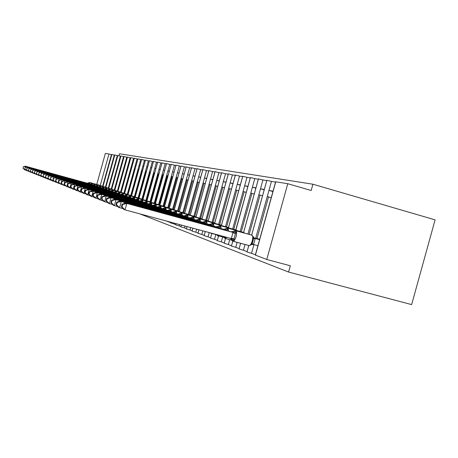 <?xml version="1.0" encoding="UTF-8"?>
<svg xmlns="http://www.w3.org/2000/svg" width="458" height="458" viewBox="0 0 458 458"><rect width="100%" height="100%" fill="white"/><g stroke="black" fill="none" stroke-linecap="round" stroke-linejoin="round"><path stroke-width="0.69" d="M312.906 184.219L311.171 190.494L287.767 183.71L266.768 259.491L290.315 265.766L288.574 272.041L411.639 304.604L435.1 219.857L312.906 184.219L119.492 153.779L118.948 155.743M248.803 245.488L247.005 251.974L251.528 253.314L253.938 244.635M251.528 253.314L255.404 254.78M255.65 238.446L255.747 238.091L257.007 238.509L268.537 196.906L267.237 196.631L271.457 181.414L275.544 182.101M255.747 238.091L267.237 196.631M271.233 197.673L268.537 196.906M257.007 238.509L259.709 239.248M272.928 191.541L268.966 190.408L273.031 191.186M240.622 243.284L239.053 248.952L243.456 250.251L245.059 244.48M243.456 250.251L247.068 251.619M249.163 234.393L260.047 195.119L258.81 194.862L262.932 179.988L266.745 180.624M247.944 234.061L258.81 194.862M262.531 195.824L260.047 195.119M264.192 189.835L260.493 188.776L264.283 189.498M232.796 241.2L231.45 246.061L235.744 247.326L237.124 242.345M235.744 247.326L239.11 248.602M241.297 231.8L251.94 193.413L250.755 193.167L254.785 178.626L258.341 179.221M240.135 231.485L250.755 193.167M254.224 194.066L251.94 193.413M255.85 188.204L252.404 187.219L255.936 187.894M225.513 238.486L224.18 243.295L228.365 244.526L229.721 239.62M228.365 244.526L231.508 245.717M233.78 229.321L244.183 191.782L243.049 191.547L246.994 177.32L250.308 177.876M232.664 229.017L243.049 191.547M246.29 192.383L244.183 191.782M247.881 186.646L244.664 185.73L247.961 186.354M218.535 235.904L217.218 240.65L221.294 241.847L222.64 237.009M221.294 241.847L224.231 242.963M226.578 226.95L236.757 190.225L235.67 189.996L239.528 176.072L242.631 176.593M225.508 226.658L235.67 189.996M238.698 190.774L236.757 190.225M240.255 185.158L237.25 184.299L240.33 184.889M211.842 233.431L210.548 238.108L214.527 239.282L215.85 234.513M214.527 239.282L217.269 240.324M219.68 224.678L229.641 188.725L228.599 188.507L232.378 174.876L235.275 175.362M218.655 224.397L228.599 188.507M231.427 189.234L229.641 188.725M230.151 182.925L233.025 183.481M205.299 231.513L204.148 235.675L208.029 236.82L209.209 232.567M208.029 236.82L210.594 237.794M213.062 222.496L222.817 187.293L221.821 187.082L225.525 173.731L228.227 174.183M212.077 222.227L221.821 187.082M224.466 187.757L222.817 187.293M225.96 182.37L223.332 181.62L226.023 182.135M198.978 229.807L197.999 233.34L201.795 234.456L202.797 230.838M201.795 234.456L204.194 235.366M206.707 220.401L216.268 185.914L215.312 185.713L218.935 172.626L221.466 173.05M205.762 220.143L215.312 185.713M217.785 186.343L216.268 185.914M219.245 181.059L216.794 180.36L219.308 180.841M192.91 228.17L192.097 231.095L195.806 232.183L196.642 229.177M195.806 232.183L198.045 233.036M200.61 218.392L209.976 184.591L209.054 184.397L212.615 171.567L214.979 171.968M199.699 218.145L209.054 184.397M211.367 184.986L209.976 184.591M210.514 179.147L212.861 179.599M187.07 226.596L186.417 228.937L190.047 230.002L190.717 227.58M190.047 230.002L192.142 230.792M194.742 216.462L203.93 183.32L203.043 183.131L206.529 170.553L208.745 170.92M193.866 216.222L203.043 183.131M205.207 183.681L203.93 183.32M206.615 178.597L204.468 177.985L206.667 178.402M181.448 225.078L180.956 226.859L184.505 227.901L185.021 226.046M184.505 227.901L186.463 228.639M189.097 214.602L198.108 182.095L197.255 181.918L200.678 169.575L202.745 169.918M188.255 214.373L197.255 181.918M199.276 182.427L198.108 182.095M200.661 177.441L198.657 176.868L200.713 177.257M176.038 223.619L175.695 224.861L179.17 225.874L179.53 224.563M179.17 225.874L181.002 226.573M183.658 212.815L192.503 180.921L191.684 180.744L195.039 168.63L196.974 168.95M182.851 212.592L191.684 180.744M193.574 181.219L192.503 180.921M194.931 176.324L193.058 175.792L194.976 176.153M170.823 222.216L170.622 222.931L174.023 223.928L174.246 223.138M174.023 223.928L175.74 224.575M178.425 211.092L187.104 179.782L186.314 179.616L189.612 167.72L191.421 168.023M177.641 210.88L186.314 179.616M188.083 180.057L187.104 179.782M189.417 175.248L187.66 174.75L189.457 175.093M165.796 220.859L169.065 222.044L169.145 221.764M169.065 222.044L170.668 222.651M173.376 209.432L181.9 178.689L181.133 178.528L184.374 166.844L186.062 167.13M172.62 209.226L181.133 178.528M182.788 178.941L181.9 178.689M184.099 174.212L182.461 173.748L184.139 174.069M168.504 207.829L176.874 177.635L176.135 177.475L179.318 165.996L180.899 166.265M167.777 207.629L176.135 177.475M177.687 177.859L176.874 177.635M178.975 173.216L177.441 172.781L179.009 173.078M163.798 206.283L172.025 176.611L171.315 176.462L174.441 165.183L175.918 165.43M163.1 206.089L171.315 176.462M172.758 176.822L172.025 176.611M172.597 171.847L174.063 172.128M159.247 204.812L167.342 175.626L166.655 175.483L169.729 164.393L171.109 164.622M158.577 204.6L166.655 175.483M168.006 175.815L167.342 175.626M169.248 171.326L167.914 170.949L169.283 171.206M154.856 203.369L162.813 174.675L162.149 174.538L165.172 163.632L166.46 163.85M154.209 203.163L162.149 174.538M163.409 174.841L162.813 174.675M164.634 170.428L163.386 170.073L164.662 170.319M150.602 201.989L158.434 173.754L157.792 173.622L160.764 162.893L161.966 163.094M149.984 201.772L157.792 173.622M158.966 173.903L158.434 173.754M160.168 169.563L159.006 169.231L160.203 169.46M146.486 200.667L154.197 172.866L153.573 172.735L156.499 162.184L157.621 162.367M145.896 200.427L153.573 172.735M154.672 172.998L154.197 172.866M154.775 168.412L155.88 168.624M142.495 199.396L150.098 172.002L149.491 171.876L152.371 161.491L153.413 161.663M141.934 199.121L149.491 171.876M150.51 172.122L150.098 172.002M151.678 167.914L150.671 167.628L151.701 167.823M138.631 198.177L146.119 171.166L145.535 171.046L148.369 160.821L149.337 160.981M138.098 197.862L145.535 171.046M146.486 171.269L146.119 171.166M147.636 167.124L146.697 166.861L147.659 167.044M134.887 196.98L142.272 170.359L141.705 170.239L144.493 160.174L145.392 160.323M134.377 196.648L141.705 170.239M142.587 170.445L142.272 170.359M143.715 166.369L142.844 166.117L143.738 166.288M131.263 195.784L138.534 169.569L137.984 169.454L140.732 159.544L141.568 159.682M130.765 195.486L137.984 169.454M139.919 165.63L139.112 165.401L139.936 165.556M127.753 194.621L134.915 168.807L134.377 168.699L137.085 158.932L137.858 159.063M127.267 194.329L134.377 168.699M136.238 164.914L135.488 164.703L136.255 164.846M124.341 193.499L131.394 168.069L130.879 167.96L133.547 158.342L134.263 158.462M123.866 193.23L130.879 167.96M132.66 164.222L131.973 164.027L132.677 164.159M121.032 192.406L127.982 167.353L127.479 167.244L130.112 157.764L130.765 157.873M120.563 192.171L127.479 167.244M129.196 163.546L128.555 163.369L129.208 163.489M117.821 191.341L124.668 166.655L124.175 166.552L126.769 157.209L127.376 157.306M117.351 191.152L124.175 166.552M125.824 162.893L125.24 162.727L125.841 162.842M114.695 190.31L121.444 165.979L120.969 165.876L123.523 156.665L124.078 156.756M114.231 190.167L120.969 165.876M122.555 162.258L122.017 162.109L122.567 162.212M111.655 189.309L118.313 165.321L117.849 165.224L120.368 156.138L120.878 156.218M111.202 189.183L117.849 165.224M119.372 161.645L118.88 161.502L119.383 161.6M108.701 188.335L115.267 164.68L114.815 164.582L117.3 155.623L117.763 155.697M108.26 188.215L114.815 164.582M115.834 160.913L116.292 161.004M105.397 187.27L111.861 163.964L112.279 164.05M111.861 163.964L114.317 155.125L114.735 155.193M113.275 160.46L112.868 160.346L113.286 160.426M102.609 186.349L108.993 163.357L109.365 163.437M108.993 163.357L111.409 154.638L111.792 154.701M110.349 159.894L109.983 159.79L110.361 159.859M266.768 259.491L255.324 255.06L275.636 181.78L287.767 183.71M247.005 251.974L248.768 245.477M239.053 248.952L240.587 243.272M231.45 246.061L232.761 241.183M224.18 243.295L225.473 238.475M217.218 240.65L218.495 235.893M210.548 238.108L211.808 233.42M204.148 235.675L205.264 231.502M197.999 233.34L198.944 229.802M192.097 231.095L192.87 228.158M186.417 228.937L187.036 226.584M180.956 226.859L181.414 225.073M175.695 224.861L176.004 223.613M170.622 222.931L170.794 222.204M100.21 185.542L108.964 153.991L105.374 153.396L96.758 184.442M108.964 153.991L111.409 154.638M111.849 154.483L102.981 186.452L111.849 154.483L114.317 155.125M105.821 187.385L114.798 154.97L117.3 155.623M120.368 156.138L117.843 155.485M123.523 156.665L120.958 156.001M126.769 157.209L124.147 156.527L114.763 190.333M130.112 157.764L127.456 157.083M121.175 192.446L130.833 157.638L133.547 158.342M124.524 193.551L134.326 158.222L137.085 158.932M140.732 159.544L137.927 158.823L127.977 194.684M144.493 160.174L141.637 159.436L131.532 195.858M148.369 160.821L145.461 160.077L135.202 197.066M152.371 161.491L149.405 160.729L138.986 198.314M156.499 162.184L153.482 161.411L142.89 199.602M160.764 162.893L157.689 162.109L146.921 200.93M165.172 163.632L162.035 162.836L151.088 202.31M169.729 164.393L166.529 163.58L155.399 203.73M174.441 165.183L171.183 164.359L159.853 205.201M179.318 165.996L175.992 165.161L164.468 206.724M184.374 166.844L180.979 165.991L169.248 208.281M189.612 167.72L186.143 166.849L174.212 209.873M195.039 168.63L191.496 167.743L179.359 211.527M200.678 169.575L197.054 168.67L184.694 213.245M206.529 170.553L202.825 169.626L190.236 215.037M212.615 171.567L208.825 170.628L195.995 216.897M218.935 172.626L215.06 171.67L201.984 218.838M225.525 173.731L221.552 172.752L208.213 220.865M232.378 174.876L228.313 173.88L214.699 222.977M239.528 176.072L235.36 175.053L221.454 225.21M246.994 177.32L242.717 176.278L228.519 227.5M254.785 178.626L250.4 177.561L235.778 229.87M262.932 179.988L258.426 178.906L243.593 232.435M271.457 181.414L266.831 180.309L251.654 235.074M288.574 272.041L139.719 213.823M115.834 160.918L116.28 161.044M154.77 168.418L155.857 168.721M172.592 171.847L174.023 172.254M210.508 179.152L212.804 179.805M230.145 182.931L232.956 183.732M117.843 155.468L108.723 188.341M120.958 155.989L111.712 189.326M124.164 156.522L114.781 190.339M127.461 157.065L117.941 191.375L127.439 157.077M130.856 157.632L121.198 192.452M134.349 158.21L124.547 193.557M137.95 158.811L128 194.69M141.659 159.43L131.555 195.864M145.489 160.065L135.225 197.072M149.434 160.718L139.009 198.32M153.51 161.399L142.913 199.608M157.718 162.098L146.949 200.942M162.069 162.819L151.117 202.316M166.563 163.569L155.422 203.736M171.218 164.342L159.882 205.207M176.032 165.143L164.496 206.73M181.013 165.968L169.277 208.31M186.183 166.826L174.24 209.901M191.541 167.72L179.381 211.556M197.1 168.641L184.723 213.273M202.871 169.603L190.265 215.06M208.871 170.599L196.03 216.92M215.111 171.636L202.018 218.861M221.603 172.718L208.247 220.888M228.365 173.84L214.739 222.994M235.412 175.013L221.5 225.204M242.769 176.233L228.553 227.517M250.452 177.509L235.922 229.922M258.484 178.843L243.627 232.446M266.882 180.24L251.682 235.086M23.467 166.838L23.072 168.246L23.467 166.838L25.728 166.328L87.862 183.366L25.287 166.168L25.728 166.328L25.459 167.313M24.944 169.174L24.749 169.861L25.871 170.17M23.072 168.246L24.749 169.861L22.9 168.178M87.77 183.211L89.613 182.484L99.146 185.101M87.301 183.189L88.892 182.702L89.711 183.412L87.862 183.366M23.289 166.769L25.287 166.168M25.23 167.508L24.835 168.933L25.23 167.508L27.526 166.993L90.478 184.253L27.074 166.826L27.526 166.993L27.245 168.006M26.73 169.861L26.535 170.571L27.686 170.886M24.835 168.933L26.535 170.571L24.652 168.865M90.386 184.093L92.247 183.355L101.968 186.022M89.905 184.07L91.594 183.601L92.35 184.299L90.478 184.253M25.053 167.439L27.074 166.826M27.045 168.195L26.644 169.643L27.045 168.195L29.375 167.674L93.169 185.158L28.911 167.502L29.375 167.674L29.083 168.721M28.573 170.571L28.367 171.303L29.558 171.63M26.644 169.643L27.904 171.12L26.461 169.569M93.083 184.992L94.955 184.248L104.796 186.95M92.579 184.975L94.291 184.5L95.069 185.209L93.169 185.158M26.862 168.126L28.911 167.502M28.911 168.899L28.505 170.37L28.911 168.899L31.276 168.372L95.934 186.097L30.795 168.201L31.276 168.372L30.978 169.454M30.463 171.303L30.257 172.053L31.476 172.391M28.505 170.37L29.776 171.864L28.316 170.296M95.848 185.925L97.737 185.164L107.71 187.906M95.333 185.902L96.982 185.398L97.857 186.143L95.934 186.097M28.722 168.83L30.795 168.201M30.829 169.632L30.417 171.12L30.829 169.632L33.234 169.094L98.773 187.053L32.736 168.916L33.234 169.094L32.924 170.204M32.409 172.053L32.197 172.832L33.457 173.176M30.417 171.12L32.197 172.832L30.222 171.046M98.693 186.875L100.594 186.108L110.704 188.891M98.161 186.858L99.924 186.372L100.731 187.104L98.773 187.053M30.634 169.557L32.736 168.916M32.81 170.382L32.386 171.893L32.81 170.382L35.243 169.838L100.96 187.791L34.739 169.649L35.243 169.838L34.928 170.983M34.419 172.826L34.195 173.628L35.489 173.983M32.386 171.893L33.692 173.427L32.186 171.813M101.624 187.86L103.542 187.082L113.79 189.898M101.069 187.843L102.861 187.351L103.685 188.095L101.699 188.043M32.61 170.302L34.739 169.649M34.842 171.149L34.419 172.689L34.842 171.149L37.321 170.605L103.949 188.805L36.795 170.41L37.321 170.605L36.989 171.784M36.48 173.622L36.251 174.446L37.59 174.813M104.939 189.274L104.647 189.045M34.419 172.689L36.251 174.446L34.213 172.609M104.636 188.868L106.571 188.083L116.962 190.94M104.069 188.856L105.787 188.324L106.725 189.114L104.71 189.062M34.636 171.074L36.795 170.41M36.943 171.945L36.508 173.508L36.943 171.945L39.457 171.389L106.96 189.824L38.913 171.189L39.457 171.389L39.119 172.609M38.609 174.441L38.375 175.294L39.749 175.672M108.048 190.328L107.745 190.093M36.508 173.508L37.837 175.082L36.297 173.422M107.745 189.91L109.691 189.114L120.225 192.005M107.149 189.898L108.993 189.389L109.851 190.162L107.813 190.11M36.732 171.864L38.913 171.189M39.102 172.763L38.667 174.349L39.102 172.763L41.661 172.202L110.201 190.917L41.1 171.996L41.661 172.202L41.306 173.462M40.802 175.282L40.556 176.164L41.976 176.553M111.254 191.415L110.939 191.169M38.667 174.349L40.556 176.164L38.443 174.263M110.945 190.98L112.903 190.179L123.586 193.11M110.326 190.975L112.101 190.425L113.08 191.238L111.008 191.186M38.884 172.683L41.1 171.996M41.335 173.611L40.888 175.219L41.335 173.611L43.928 173.038L113.395 191.999L43.355 172.826L43.928 173.038L43.567 174.343M43.063 176.153L42.812 177.063L44.277 177.464M114.557 192.537L114.231 192.28M40.888 175.219L42.812 177.063L40.665 175.133M114.237 192.079L116.218 191.272L127.055 194.244M113.607 192.079L115.399 191.524L116.406 192.354L114.3 192.303M41.105 173.525L43.355 172.826M43.636 174.481L43.178 176.118L43.636 174.481L46.275 173.903L117.695 193.448L45.68 173.685L46.275 173.903L45.897 175.254M45.399 177.046L45.136 177.99L46.653 178.402M117.964 193.688L117.626 193.431M43.178 176.118L45.136 177.99L44.546 177.756L42.949 176.027M117.637 193.219L119.635 192.4L130.627 195.417M116.979 193.224L118.805 192.658L119.83 193.505L117.695 193.448M43.401 174.395L45.68 173.685M46.006 175.385L45.548 177.046L46.006 175.385L48.691 174.796L121.198 194.633L48.079 174.567L48.691 174.796L48.302 176.193M47.809 177.973L47.54 178.952L49.103 179.376M121.479 194.885L121.124 194.616M45.548 177.046L47.54 178.952L46.928 178.706L45.308 176.948M121.147 194.392L123.156 193.562L134.314 196.625M120.465 194.398L122.423 193.86L123.368 194.684L121.198 194.633M45.766 175.294L48.079 174.567M48.462 176.313L47.993 178.002L48.462 176.313L51.187 175.712L124.811 195.852L50.557 175.483L51.187 175.712L50.786 177.16M50.3 178.929L50.019 179.937L51.634 180.378M125.103 196.116L124.742 195.835M47.993 178.002L50.019 179.937L49.39 179.691L47.747 177.904M124.765 195.6L126.792 194.764L138.116 197.867M124.061 195.618L125.939 195.028L127.021 195.91L124.811 195.852M48.21 176.221L50.557 175.483M50.998 177.275L50.517 178.992L50.998 177.275L53.769 176.668L128.543 197.117L53.117 176.427L53.769 176.668L52.578 180.962L54.25 181.414M128.853 197.387L128.469 197.095M50.517 178.992L52.578 180.962L51.931 180.704L50.265 178.889M128.503 196.854L130.547 196.007L142.043 199.156M127.771 196.871L129.797 196.31L130.788 197.175L128.543 197.117M50.741 177.177L53.117 176.427M53.134 180.011L55.229 182.015L52.865 179.908L53.134 180.011L53.615 178.271L56.443 177.652L132.402 198.417L55.767 177.401L56.443 177.652L55.229 182.015L56.958 182.49M132.723 198.698L132.328 198.4M132.368 198.142L134.429 197.284L146.102 200.484M131.612 198.165L133.547 197.558L134.681 198.474L132.402 198.417M53.615 178.271L55.767 177.401M56.328 179.296L56.053 179.192L55.561 180.962L55.836 181.07L56.328 179.296L59.202 178.666L136.392 199.768L58.504 178.408L59.202 178.666L57.966 183.108L59.758 183.601M136.724 200.06L136.312 199.745M55.836 181.07L57.966 183.108L55.561 180.962M136.358 199.476L138.436 198.612L150.293 201.858M135.574 199.511L137.543 198.892L138.711 199.825L136.392 199.768M56.053 179.192L58.504 178.408M59.134 180.36L58.847 180.252L58.349 182.055L58.63 182.164L59.134 180.36L62.059 179.719L140.514 201.159L61.338 179.456L62.059 179.719L60.805 184.242L62.66 184.746M140.869 201.463L140.44 201.142M58.63 182.164L60.805 184.242L58.349 182.055M140.492 200.856L142.587 199.98L154.632 203.283M139.679 200.896L141.677 200.266L142.873 201.222L140.514 201.159M58.847 180.252L61.338 179.456M62.036 181.46L61.744 181.351L61.235 183.183L61.527 183.297L62.036 181.46L65.019 180.813L144.785 202.602L64.269 180.538L65.019 180.813L63.742 185.416L65.666 185.937M145.152 202.917L144.705 202.585M61.527 183.297L63.742 185.416L61.235 183.183M144.768 202.281L146.875 201.4L159.115 204.755M143.921 202.327L145.953 201.686L147.184 202.665L144.785 202.602M61.744 181.351L64.269 180.538M65.047 182.605L64.744 182.484L64.229 184.356L64.532 184.477L65.047 182.605L68.087 181.941L149.205 204.096L67.309 181.654L68.087 181.941L66.788 186.629L68.786 187.173M149.594 204.428L149.125 204.079M64.532 184.477L66.788 186.629L64.229 184.356M149.194 203.758L151.323 202.865L163.764 206.272M148.318 203.816L150.384 203.163L151.65 204.159L149.205 204.096M64.744 182.484L67.309 181.654M68.173 183.79L67.858 183.669L67.326 185.57L67.647 185.69L68.173 183.79L71.271 183.114L153.785 205.648L70.463 182.816L71.271 183.114L69.948 187.889L72.015 188.45M154.191 205.986L153.705 205.625M67.647 185.69L69.948 187.889L69.147 187.568L67.326 185.57M153.779 205.293L155.926 204.388L168.573 207.852M152.869 205.356L154.97 204.686L156.275 205.711L153.785 205.648M67.858 183.669L70.463 182.816M71.414 185.015L71.087 184.889L70.549 186.83L70.876 186.956L71.414 185.015L74.574 184.334L158.537 207.251L73.732 184.024L74.574 184.334L73.223 189.194L75.375 189.778M158.96 207.606L158.457 207.228M70.876 186.956L73.223 189.194L72.393 188.862L70.549 186.83M158.531 206.879L160.701 205.963L173.565 209.483M157.592 206.947L159.876 206.318L161.073 207.314L158.537 207.251M71.087 184.889L73.732 184.024M74.78 186.291L74.436 186.16L73.893 188.135L74.23 188.272L74.78 186.291L78.003 185.599L163.466 208.917L77.133 185.278L78.003 185.599L76.623 190.551L78.862 191.158M163.912 209.289L163.38 208.894M74.23 188.272L76.623 190.551L75.765 190.207L73.893 188.135M163.466 208.522L165.653 207.6L178.74 211.184M162.487 208.608L164.668 207.915L166.048 208.985L163.466 208.917M74.436 186.16L77.133 185.278M78.278 187.62L77.923 187.482L77.362 189.498L77.717 189.635L78.278 187.62L81.564 186.91L168.584 210.646L80.66 186.578L81.564 186.91L80.161 191.965L82.492 192.595M169.054 211.035L168.498 210.623M77.717 189.635L80.161 191.965L79.263 191.604L77.362 189.498M168.59 210.228L170.8 209.3L184.11 212.941M167.576 210.325L169.792 209.621L171.218 210.714L168.584 210.646M77.923 187.482L80.66 186.578M81.913 188.999L81.547 188.856L80.974 190.912L81.347 191.055L81.913 188.999L85.268 188.278L173.903 212.443L84.329 187.929L85.268 188.278L83.843 193.431L86.264 194.089M174.395 212.85L173.817 212.42M81.347 191.055L83.843 193.431L82.909 193.058L80.974 190.912M173.914 212.002L176.141 211.064L189.692 214.773M172.861 212.111L175.116 211.39L176.588 212.512L173.903 212.443M81.547 188.856L84.329 187.929M85.703 190.431L85.314 190.288L84.736 192.383L85.119 192.532L85.703 190.431L89.127 189.698L179.433 214.315L88.148 189.337L89.127 189.698L87.667 194.959L90.197 195.64M179.954 214.739L179.341 214.287M85.119 192.532L87.667 194.959L86.699 194.57L84.736 192.383M179.444 213.846L181.694 212.896L195.497 216.674M178.351 213.966L180.652 213.233L182.169 214.384L179.433 214.315M85.314 190.288L88.148 189.337M89.648 191.925L89.241 191.776L88.652 193.917L89.052 194.072L89.648 191.925L93.146 191.181L185.187 216.256L92.127 190.803L93.146 191.181L91.657 196.551L94.291 197.261M185.736 216.703L185.095 216.233M89.052 194.072L91.657 196.551L90.644 196.144L88.652 193.917M183.727 215.764L185.204 215.764L187.477 214.808L201.531 218.649M184.07 215.901L186.412 215.151L187.98 216.331L185.187 216.256M89.241 191.776L92.127 190.803M93.758 193.488L93.34 193.328L92.734 195.514L93.151 195.675L93.758 193.488L97.336 192.721L191.181 218.283L96.272 192.331L97.336 192.721L95.814 198.205L98.567 198.949M191.759 218.747L191.089 218.26M93.151 195.675L95.814 198.205L94.76 197.787L92.734 195.514M189.658 217.768L191.198 217.762L193.494 216.794L207.817 220.71M190.024 217.911L192.412 217.144L194.032 218.357L191.181 218.283M93.34 193.328L96.272 192.331M98.046 195.114L97.611 194.948L96.993 197.18L97.428 197.352L98.046 195.114L101.71 194.335L197.427 220.395L100.6 193.923L101.71 194.335L100.153 199.94L103.027 200.719M198.039 220.882L197.335 220.367M97.428 197.352L100.153 199.94L99.048 199.499L96.993 197.18M195.841 219.857L197.444 219.84L199.768 218.867L214.367 222.857M196.23 220.012L198.663 219.222L200.341 220.47L197.427 220.395M97.611 194.948L100.6 193.923M102.529 196.814L102.071 196.637L101.436 198.921L101.894 199.098L102.529 196.814L106.273 196.018L203.947 222.599L105.111 195.589L106.273 196.018L104.687 201.743L107.693 202.556M204.594 223.109L203.85 222.571M101.894 199.098L104.687 201.743L103.531 201.285L101.436 198.921M204.549 221.655L206.312 221.031L221.197 225.096M202.705 222.199L205.384 221.46L206.924 222.674L203.947 222.599M202.287 222.038L204.549 221.661M102.071 196.637L105.111 195.589M107.212 198.589L106.737 198.406L106.09 200.741L106.565 200.925L107.212 198.589L111.048 197.776L210.754 224.901L109.834 197.329L111.048 197.776L109.422 203.633L112.571 204.486M211.436 225.433L210.657 224.872M106.565 200.925L109.422 203.633L108.22 203.157L106.09 200.741M209.02 224.311L210.766 224.277L213.142 223.286L228.324 227.431M209.461 224.483L211.997 223.659L213.794 224.975L210.754 224.901M106.737 198.406L109.834 197.329M112.113 200.449L111.615 200.255L110.951 202.642L111.449 202.842L112.113 200.449L116.046 199.619L217.871 227.305L114.775 199.15L116.046 199.619L114.38 205.613L117.683 206.506M218.592 227.866L217.768 227.277M111.449 202.842L114.38 205.613L113.12 205.11L110.951 202.642M216.056 226.693L217.876 226.641L220.287 225.645L235.675 229.842M216.525 226.87L219.33 226.097L220.979 227.38L217.871 227.305M111.615 200.255L114.775 199.15M226.286 237.175L224.323 237.467L223.458 236.414M117.254 202.396L116.727 202.196L116.051 204.64L116.572 204.846L117.254 202.396L121.278 201.549L225.313 229.819L119.944 201.056L121.278 201.549L119.578 207.686L123.042 208.619M226.08 230.414L225.21 229.79M116.572 204.846L119.578 207.686L118.256 207.159L116.051 204.64M223.418 229.177L225.313 229.12L227.752 228.113L243.404 232.378M223.916 229.366L226.555 228.502L228.496 229.899L225.313 229.819M116.727 202.196L119.944 201.056M235.441 230.666L235.818 230.775C236.78 231.439 236.872 233.38 236.093 236.609C235.223 239.442 234.25 241 233.162 241.28L249.244 245.602L251.03 244.864L250.824 244.635L252.158 243.381L253.028 241.171L253.423 238.412L252.925 237.038L253.268 236.815L251.556 235.046M122.086 204.228L121.393 206.73L121.942 206.947L122.635 204.434L122.086 204.228L125.372 203.054L233.111 232.452L231.124 231.782L234.593 231.175L236.368 232.538L235.378 233.918L234.107 238.504L234.256 240.169L231.834 240.192L230.288 238.257M122.635 204.434L126.769 203.57L125.023 209.861L231.313 238.532L233.007 232.424M125.372 203.054L231.124 231.782M121.942 206.947L125.023 209.861L123.637 209.306L121.393 206.73M234.256 240.169L231.313 238.532M259.629 239.528L254.465 238.154M254.648 238.252L255.243 238.521L253.589 244.486L250.824 244.635M259.6 239.649L255.243 238.463M257.917 245.706L253.56 244.532M252.925 237.038L255.14 238.435M233.111 232.452L236.368 232.538M255.415 255.169L275.768 181.717M89.585 182.479L99.357 185.307M87.375 183.217L89.688 182.507L89.785 184.019M99.621 185.376L99.226 185.124M92.218 183.349L101.899 186.005M89.986 184.099L92.327 183.377L92.424 184.912M94.921 184.242L104.733 186.933M92.659 185.003L95.035 184.276L95.144 185.834M97.703 185.158L107.647 187.883M95.413 185.931L97.817 185.192L97.938 186.778M100.565 186.103L110.641 188.868M98.247 186.893L100.686 186.137L100.812 187.751M103.508 187.076L113.721 189.875M101.161 187.877L103.628 187.11L103.766 188.753M106.537 188.078L116.887 190.917M104.155 188.891L106.662 188.112L106.806 189.784M117.151 191.163L117.437 191.238M109.674 189.108L120.156 191.982M107.246 189.933L109.788 189.148L109.943 190.843M120.425 192.24L120.717 192.32M112.903 190.179L123.517 193.087M110.424 191.009L113.006 190.207L113.172 191.936M123.797 193.35L124.095 193.431M116.195 191.267L126.981 194.221M113.704 192.114L116.321 191.307L116.498 193.064M127.272 194.495L127.57 194.576M119.635 192.4L130.553 195.394M117.082 193.259L119.738 192.434L119.927 194.226M130.856 195.675L131.16 195.755M123.11 193.557L134.24 196.602M120.569 194.438L123.265 193.597L123.465 195.429M134.555 196.888L134.858 196.974M126.746 194.753L138.041 197.845M124.17 195.652L126.906 194.799L127.118 196.665M138.368 198.148L138.677 198.234M130.496 195.995L141.969 199.133M127.885 196.911L130.662 196.041L130.891 197.942M142.306 199.442L142.621 199.528M134.371 197.278L146.022 200.461M131.727 198.205L134.549 197.324L134.789 199.264M146.377 200.781L146.697 200.873M138.379 198.6L150.213 201.835M135.694 199.551L138.562 198.652L138.82 200.633M150.579 202.167L150.905 202.259M142.524 199.969L154.552 203.255M139.799 200.936L142.713 200.02L142.993 202.047M154.93 203.604L155.262 203.69M146.812 201.388L159.035 204.726M144.052 202.373L147.007 201.44L147.304 203.507M159.436 205.087L159.768 205.178M151.283 202.854L163.678 206.249M148.449 203.862L151.461 202.911L151.775 205.024M164.096 206.621L164.433 206.713M155.886 204.377L168.492 207.823M153.006 205.402L156.069 204.434L156.407 206.592M168.928 208.213L169.271 208.31M160.661 205.951L173.479 209.461M157.735 206.999L160.85 206.014L161.205 208.218M173.931 209.861L174.28 209.959M165.607 207.589L178.654 211.155M162.642 208.653L165.807 207.651L166.185 209.907M179.13 211.573L179.484 211.67M170.702 209.283L184.024 212.913M167.731 210.377L170.954 209.352L171.361 211.665M184.522 213.354L184.883 213.451M176.044 211.046L189.606 214.745M173.021 212.163L176.301 211.115L176.736 213.485M190.122 215.203L189.772 214.796L190.488 215.3M181.637 212.884L195.406 216.645M178.523 214.023L181.866 212.953L182.324 215.38M195.95 217.121L195.583 216.703L196.322 217.224M187.414 214.791L201.44 218.621M184.248 215.958L187.654 214.865L188.146 217.355M202.012 219.119L201.623 218.684L202.39 219.222M193.425 216.777L207.72 220.682M190.207 217.974L193.677 216.857L194.203 219.411M208.321 221.203L207.915 220.745L208.705 221.306M199.694 218.85L214.27 222.823M196.419 220.075L199.963 218.93L200.518 221.558M214.899 223.372L214.47 222.891L215.289 223.475M206.226 221.008L221.1 225.061M202.9 222.267L206.512 221.094L207.108 223.79M221.764 225.634L221.306 225.13L222.159 225.742M211.121 233.082L210.13 232.819M213.05 223.264L228.227 227.397M210.726 233.151L216.468 234.696M209.667 224.552L213.354 223.355L213.989 226.126M228.926 227.998L228.445 227.471L229.326 228.107M209.953 232.767L210.434 233.053M218.85 235.172L217.733 235.71L216.703 234.708L217.453 235.601M220.178 225.622L235.904 229.916L236.414 230.471M217.819 235.733L223.83 237.353M217.556 235.647L216.382 234.502M216.743 226.945L220.504 225.72L221.185 228.571M236.82 230.58L235.904 229.916M226.744 237.301L225.147 238.412L223.996 236.557M227.637 228.084L243.57 232.424M225.244 238.441L231.542 240.135M224.139 229.447L227.987 228.187L228.714 231.13M244.246 233.059L243.702 232.469L244.658 233.168M223.779 236.5L224.924 238.332L223.722 237.095M249.244 245.602C250.366 245.339 251.356 243.793 252.226 240.977C252.993 237.759 252.879 235.818 251.871 235.149L235.818 230.775L231.891 232.063M230.597 238.337L232.916 241.24L230.769 238.383M231.656 231.983L235.578 230.695L251.728 235.097M233.019 241.269L248.986 245.568M231.439 239.889L232.675 241.154M252.158 243.381L253.589 244.486M253.423 238.818L255.243 238.521M231.313 238.475L234.107 238.504M232.979 232.469L235.378 233.918M105.804 187.379L114.798 154.97M108.712 188.335L117.826 155.474M111.695 189.32L120.941 155.995M88.783 182.708L89.487 182.461M91.405 183.584L92.115 183.332M94.096 184.477L94.823 184.225M96.867 185.404L97.6 185.141M99.712 186.349L100.457 186.085M102.644 187.328L103.399 187.059M105.661 188.33L106.428 188.061M108.764 189.366L109.542 189.091M111.964 190.431L112.754 190.15M115.256 191.53L116.063 191.244M118.656 192.658L119.475 192.371M122.16 193.826L122.99 193.534M125.778 195.034L126.626 194.736M129.517 196.276L130.375 195.978M133.375 197.564L134.251 197.255M137.366 198.892L138.253 198.583M141.488 200.266L142.398 199.951M145.758 201.686L146.68 201.365M150.178 203.163L151.123 202.837M154.758 204.686L155.72 204.354M159.51 206.266L160.489 205.934M164.439 207.909L165.435 207.566M169.552 209.615L170.571 209.266M174.864 211.384L175.906 211.029M180.395 213.222L181.454 212.861M186.143 215.14L187.225 214.773M192.125 217.132L193.236 216.76M198.366 219.21L199.499 218.832M204.875 221.374L206.037 220.991M216.457 234.673L209.867 232.744M211.67 223.641L212.861 223.246M223.819 237.33L217.521 235.63M218.775 226.006L219.989 225.605M231.53 240.106L224.93 238.326M226.2 228.479L227.449 228.073M252.982 241.166L251.723 244.028L252.209 243.444L253.423 238.412L252.982 241.166M233.981 231.067L235.263 230.655M251.03 244.864L251.431 244.606M253.268 236.815L254.396 238.108M231.084 238.469L231.805 238.692"/></g></svg>

